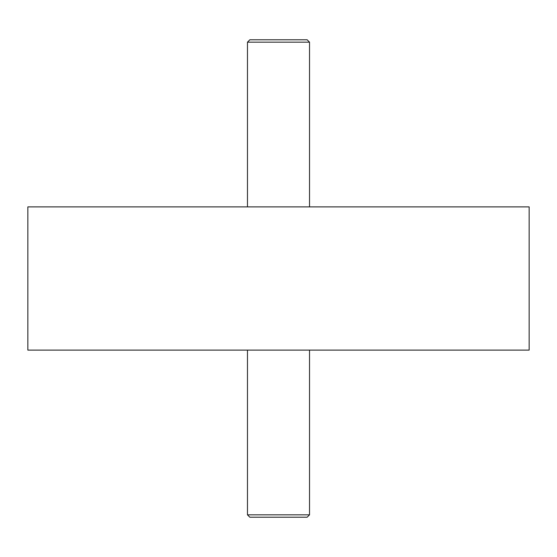 <?xml version="1.0" encoding="UTF-8"?>
<svg xmlns="http://www.w3.org/2000/svg" width="557" height="557" viewBox="0 0 557 557"><rect width="100%" height="100%" fill="white"/><g stroke="black" fill="none" stroke-linecap="round" stroke-linejoin="round"><path stroke-width="0.84" d="M307.144 517.216L249.856 517.216L247.468 514.828L309.532 514.828L307.144 517.216M249.856 39.784L307.144 39.784L309.532 42.172L247.468 42.172L249.856 39.784M309.532 206.884L309.532 42.172M247.468 206.884L247.468 42.172M247.468 350.116L247.468 514.828M309.532 350.116L309.532 514.828M529.15 350.116L27.85 350.116L27.85 206.884L529.15 206.884L529.15 350.116"/></g></svg>
